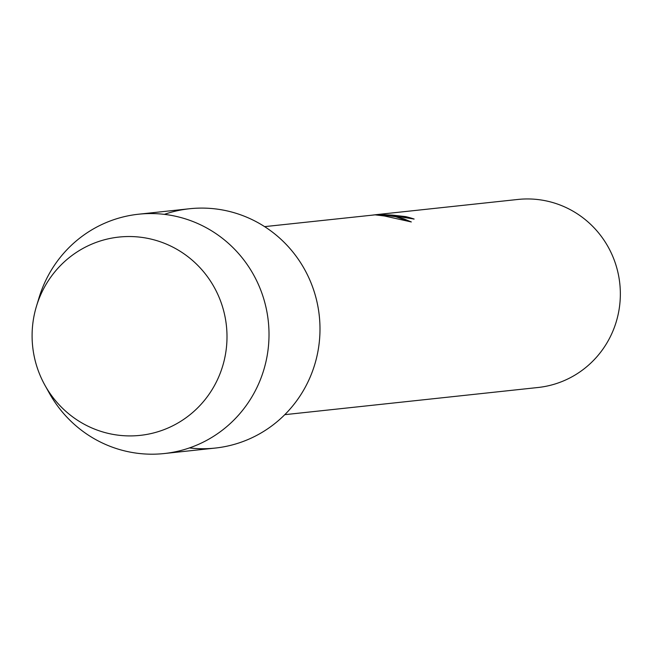 <?xml version="1.0" encoding="UTF-8"?>
<svg xmlns="http://www.w3.org/2000/svg" width="653" height="653" viewBox="0 0 653 653"><rect width="100%" height="100%" fill="white"/><g stroke="black" fill="none" stroke-linecap="round" stroke-linejoin="round"><path stroke-width="0.98" d="M139.954 237.153A99.713 97.428 -96.1 0 0 32.65 325.088A99.713 97.428 -96.1 0 0 119.132 435.29A99.713 97.428 -96.1 0 0 226.444 347.363A99.713 97.428 -96.1 0 0 139.954 237.153A99.713 97.428 -96.1 0 0 36.454 306.273A99.713 97.428 -96.1 0 0 44.926 385.237A99.713 97.428 -96.1 0 0 119.132 435.29A99.713 97.428 -96.1 0 0 226.444 347.363A99.713 97.428 -96.1 0 0 139.954 237.153M189.811 447.974A120.348 117.581 -96.1 0 0 319.317 341.854A120.348 117.581 -96.1 0 0 214.943 208.846A120.348 117.581 -96.1 0 0 164.736 214.233M413.667 219.065A94.383 92.22 -96.1 0 0 405.595 216.78L405.611 216.608A94.554 92.391 83.9 0 1 414.141 219.049L390.6 215.335L380.283 214.715L389.743 215.425L396.053 216.6L403.799 218.853L411.317 221.955L384.47 215.988L375.116 214.853L264.612 226.632M284.79 414.671L538.023 387.498A94.554 92.391 -96.1 0 0 620.35 293.834A94.554 92.391 -96.1 0 0 537.811 199.54A94.554 92.391 -96.1 0 0 517.853 199.459L375.834 214.698L381.793 214.208L378.781 214.47L392.51 215.131L405.611 216.608M371.222 215.27L375.834 214.698M405.595 216.78L378.764 214.649M378.764 214.592L375.801 214.878M410.264 221.645L395.538 216.657L380.283 214.715M44.926 385.237L49.269 393.041A120.348 117.581 -96.1 0 0 138.828 453.443A120.348 117.581 -96.1 0 0 164.238 453.541A120.348 117.581 -96.1 0 0 269.012 334.328A120.348 117.581 -96.1 0 0 163.96 214.315A120.348 117.581 -96.1 0 0 138.558 214.217A120.348 117.581 -96.1 0 0 39.041 297.735L36.454 306.273M164.238 453.541L215.212 448.072A120.348 117.581 -96.1 0 0 319.994 328.859A120.348 117.581 -96.1 0 0 214.943 208.846A120.348 117.581 -96.1 0 0 189.541 208.748L138.558 214.217"/></g></svg>
